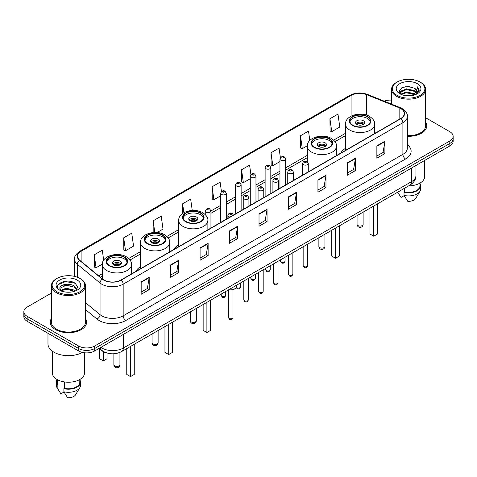 <?xml version="1.0" encoding="UTF-8"?>
<svg xmlns="http://www.w3.org/2000/svg" width="477" height="477" viewBox="0 0 477 477"><rect width="100%" height="100%" fill="white"/><g stroke="black" fill="none" stroke-linecap="round" stroke-linejoin="round"><path stroke-width="0.72" d="M140.512 266.679A20.076 11.591 0 0 0 135.808 271.431M178.708 244.629A20.076 11.591 0 0 0 174.004 249.382M345.515 148.323A20.076 11.591 0 0 0 340.811 153.075M107.397 353.117A11.365 6.559 180 0 1 101.977 350.714L99.15 348.383M51.379 293.081L27.177 307.057A11.365 6.559 0 0 0 23.85 311.696L23.85 316.645A11.365 6.559 0 0 0 27.177 321.283L78.604 350.971A11.365 6.559 0 0 0 94.673 350.971L449.823 145.926A11.365 6.559 0 0 0 453.15 141.287L453.15 138.813A11.365 6.559 0 0 1 449.823 143.452A11.365 6.559 0 0 0 453.15 138.813L453.15 136.339A11.365 6.559 0 0 0 449.823 131.7L425.621 117.73M23.85 311.696A11.365 6.559 0 0 0 27.177 316.334L78.604 346.022A11.365 6.559 0 0 0 94.673 346.022L94.673 348.496L449.823 143.452L94.673 348.496A11.365 6.559 0 0 1 78.604 348.496A11.365 6.559 0 0 0 94.673 348.496L94.673 350.971M27.177 316.334L27.177 318.809L78.604 348.496L27.177 318.809A11.365 6.559 0 0 1 23.85 314.17A11.365 6.559 0 0 0 27.177 318.809L27.177 321.283M51.379 318.558A18.18 10.494 0 0 0 50.246 322.208A18.18 10.494 0 0 0 55.57 329.631A18.18 10.494 0 0 0 75.384 331.909A18.18 10.494 0 0 0 86.605 322.208A18.18 10.494 0 0 0 85.472 318.558A18.18 10.494 0 0 1 86.605 322.208A18.18 10.494 0 0 1 75.384 331.909A18.18 10.494 0 0 1 55.57 329.631A18.18 10.494 0 0 1 50.246 322.208A18.18 10.494 0 0 1 51.379 318.558M400.752 108.571A12.122 7 180 0 1 404.305 113.514A12.122 7 180 0 1 400.752 118.463L121.027 279.963A12.122 7 180 0 1 102.525 279.027L79.76 260.257A12.122 7 180 0 1 77.572 256.244A12.122 7 180 0 1 81.12 251.296L351.096 95.424A12.122 7 180 0 1 366.622 94.643L399.136 107.784A12.122 7 180 0 1 400.752 108.571M400.966 108.446A12.426 7.173 0 0 0 399.309 107.641L366.795 94.5A12.426 7.173 0 0 0 350.887 95.299L80.905 251.17A12.426 7.173 0 0 0 79.516 260.359L102.281 279.128A12.426 7.173 0 0 0 121.241 280.088L400.966 118.588A12.426 7.173 0 0 0 400.966 108.446M141.168 281.913L141.168 294.285L149.206 289.646L149.206 277.274L141.168 281.913M141.168 292.091L147.357 288.513L149.17 277.686A3.029 1.747 -120 0 0 149.206 277.274M147.304 288.549L149.206 289.646M170.629 264.902L170.629 277.274L178.666 272.635L178.666 260.263L170.629 264.902M170.629 275.08L176.818 271.508L178.631 260.675A3.029 1.747 -120 0 0 178.666 260.263M176.764 271.538L178.666 272.635M200.09 247.891L200.09 260.263L208.127 255.624L208.127 243.252L200.09 247.891M200.09 258.069L206.279 254.497L208.097 243.664A3.029 1.747 -120 0 0 208.127 243.252M206.225 254.527L208.127 255.624M229.556 230.886L229.556 243.252L237.588 238.613L237.588 226.247L229.556 230.886M229.556 241.058L235.745 237.486L237.558 226.658A3.029 1.747 -120 0 0 237.588 226.247M235.686 237.516L237.588 238.613M376.866 145.837L376.866 158.209L384.897 153.57L384.897 141.198L376.866 145.837M376.866 156.009L383.055 152.437L384.867 141.609A3.029 1.747 -120 0 0 384.897 141.198M382.995 152.473L384.897 153.57M347.399 162.848L347.399 175.214L355.437 170.575L355.437 158.209L347.399 162.848M347.399 173.02L353.588 169.448L355.407 158.614A3.029 1.747 -120 0 0 355.437 158.209M353.535 169.478L355.437 170.575M317.938 179.853L317.938 192.225L325.976 187.586L325.976 175.214L317.938 179.853M317.938 190.031L324.127 186.459L325.94 175.625A3.029 1.747 -120 0 0 325.976 175.214M324.074 186.489L325.976 187.586M288.478 196.864L288.478 209.236L296.515 204.597L296.515 192.225L288.478 196.864M288.478 207.042L294.667 203.47L296.479 192.636A3.029 1.747 -120 0 0 296.515 192.225M294.613 203.5L296.515 204.597M259.017 213.875L259.017 226.247L267.048 221.608L267.048 209.236L259.017 213.875M259.017 224.053L265.206 220.475L267.019 209.647A3.029 1.747 -120 0 0 267.048 209.236M265.152 220.511L267.048 221.608M407.334 136.297A18.18 10.494 0 0 0 426.754 125.827A18.18 10.494 0 0 0 425.621 122.172A18.18 10.494 0 0 1 426.754 125.827A18.18 10.494 0 0 1 407.334 136.297M94.673 346.022L449.823 140.977A11.365 6.559 0 0 0 453.15 136.339M391.528 100.128A11.365 6.559 0 0 0 384.17 101.154M157.028 232.543L163.015 229.091L161.202 216.164L153.171 220.803L153.171 232.543M123.704 237.814L125.523 250.735L133.554 246.096L131.741 233.17L123.704 237.814L123.835 250.109M103.682 260.186L102.281 250.181L94.243 254.819L94.374 267.12M250.914 174.582L249.59 165.131L241.553 169.77L241.684 182.071M280.393 157.69L279.051 148.126L271.014 152.765L271.145 165.06M309.817 140.435L308.512 131.115L300.474 135.754L300.605 148.049M329.941 118.743L331.753 131.67L339.785 127.031L337.972 114.104L329.941 118.743L330.066 131.038M192.249 210.435L190.663 199.153L182.631 203.792L182.631 213.475M221.441 191.521L220.124 182.142L212.092 186.781L212.223 199.076M212.092 186.781L213.905 199.708L220.607 195.838M213.905 199.708L212.092 199.028M241.553 169.77L243.365 182.697L250.282 178.708M243.365 182.697L241.553 182.023M271.014 152.765L272.826 165.686L279.957 161.572M272.826 165.686L271.014 165.012M300.474 135.754L302.293 148.681L307.331 145.771M302.293 148.681L300.474 148.001M331.753 131.67L329.941 130.99M182.631 203.792L183.878 212.676M153.171 220.803L154.804 232.46M125.523 250.735L123.704 250.061M94.243 254.819L96.056 267.746L102.328 264.127M96.056 267.746L94.243 267.066M397.061 95.364A16.29 9.403 0 0 0 420.094 95.364A16.29 9.403 0 0 0 420.094 82.062L420.631 82.372A17.047 9.838 0 0 1 425.621 89.33A17.047 9.838 0 0 1 415.097 98.423A17.047 9.838 0 0 1 396.524 96.288A17.047 9.838 0 0 1 391.528 89.33A17.047 9.838 0 0 1 396.524 82.372L397.061 82.062A16.29 9.403 0 0 0 397.061 95.364M407.334 135.641A17.047 9.838 0 0 0 425.621 125.827L425.621 89.33M408.7 185.839A16.099 9.296 0 0 0 424.673 176.544L424.673 160.451M404.269 95.394L406.356 95.018L411.925 95.579M406.714 95.764L409.445 95.829M400.781 94.213L406.356 91.93L414.632 93.725L415.676 94.547M401.312 94.482L406.356 92.699L415.044 94.786M400.096 93.575L400.304 91.817L406.356 88.835L414.632 90.63L416.844 93.093M400.048 93.355L400.304 92.592L406.356 89.61L414.632 91.405L416.642 93.462M415.723 94.529A8.562 4.943 0 0 0 417.136 91.805A8.562 4.943 0 0 0 414.632 88.311L417.131 91.995M417.309 83.672A12.348 7.131 0 0 0 399.839 83.672A12.348 7.131 0 0 0 399.839 93.754A12.348 7.131 0 0 0 417.309 93.754A12.348 7.131 0 0 0 417.309 83.672M414.632 88.311L408.527 86.438L402.206 87.524L399.154 90.767L400.889 94.297M416.558 94.154L419.104 90.898L419.188 90.135L417.065 86.456L418.305 90.57L415.861 94.47M397.711 192.183L401.044 197.442L404.168 195.636M404.621 188.194L404.621 191.975A11.365 6.559 0 0 0 419.939 185.827L419.939 183.132M420.631 82.372L420.094 82.062A16.29 9.403 0 0 0 397.061 82.062M404.621 191.975L404.031 192.314L404.031 195.403L407.74 201.306A7.578 4.376 0 0 0 415.735 198.384L420.034 191.199A12.122 7 0 0 0 420.696 188.916L420.696 185.827A12.122 7 0 0 0 419.939 183.389M404.031 195.403A12.122 7 0 0 0 420.034 191.199M404.031 192.314A12.122 7 0 0 0 420.696 185.827M417.065 86.456L419.182 90.278M401.861 87.69L405.826 86.725L412.808 87.363M399.309 92.347L400.531 91.447M403.274 90.308L405.826 89.819L412.551 90.38M403.274 93.397L405.826 92.914L412.551 93.468M399.213 92.055L401.246 90.672M400.632 94.088L401.246 93.766M367.326 116.859A10.226 5.903 0 0 0 356.182 115.577A10.226 5.903 0 0 0 349.868 121.033A10.226 5.903 0 0 0 352.867 125.207A10.226 5.903 0 0 0 364.011 126.488A10.226 5.903 0 0 0 370.325 121.033A10.226 5.903 0 0 0 367.326 116.859M370.235 121.808A10.226 5.903 0 0 0 367.326 118.403A10.226 5.903 0 0 0 356.814 116.984A10.226 5.903 0 0 0 349.957 121.808M369.955 208.21L369.955 234.04L373.706 236.204L377.45 234.04L377.45 203.882M373.706 236.204L373.706 206.046M363.313 120.723A4.543 2.623 0 0 0 358.358 120.156A4.543 2.623 0 0 0 355.55 122.577A4.543 2.623 0 0 0 356.885 124.431A4.543 2.623 0 0 0 361.834 125.004A4.543 2.623 0 0 0 364.643 122.577A4.543 2.623 0 0 0 363.313 120.723M364.237 123.662A4.543 2.623 0 0 0 363.313 122.887A4.543 2.623 0 0 0 355.955 123.662M356.426 124.127A6.058 3.5 180 0 1 363.504 124.014L363.504 124.318M356.921 124.455A5.301 3.059 180 0 1 362.955 124.33L363.504 124.014M362.866 124.658L362.955 124.33M56.906 291.745A16.29 9.403 0 0 0 79.939 291.745A16.29 9.403 0 0 0 79.939 278.449L80.476 278.759A17.047 9.838 0 0 1 85.472 285.717A17.047 9.838 0 0 1 74.949 294.81A17.047 9.838 0 0 1 56.369 292.675A17.047 9.838 0 0 1 51.379 285.717A17.047 9.838 0 0 1 56.369 278.759L56.906 278.449A16.29 9.403 0 0 0 56.906 291.745M51.379 285.717L51.379 322.208A17.047 9.838 0 0 0 56.369 329.172A17.047 9.838 0 0 0 74.949 331.3A17.047 9.838 0 0 0 85.472 322.208L85.472 285.717M47.968 333.286L47.968 343.857A20.451 11.812 0 0 0 53.961 352.211A20.451 11.812 0 0 0 82.479 352.437M52.327 351.144L52.327 372.931A16.099 9.296 0 0 0 57.043 379.501A16.099 9.296 0 0 0 74.585 381.517A16.099 9.296 0 0 0 84.524 372.931L84.524 352.777M66.357 292.127L69.243 292.21M60.692 290.314L66.208 288.209L74.478 290.147L75.479 290.952M61.199 290.845L66.208 289.193L74.662 291.25M59.863 288.239L61.277 290.91M59.881 288.507C58.957 284.691 69.409 282.432 74.478 286.218L76.94 289.617M59.917 288.74L60.156 288.108L66.208 285.264L74.478 287.202L76.743 289.873M75.771 290.827L77.709 287.029L75.259 283.344C66.595 277.113 51.194 285.324 60.09 290.356L60.531 290.624M77.161 280.059A12.348 7.131 0 0 0 59.691 280.059A12.348 7.131 0 0 0 59.691 290.141A12.348 7.131 0 0 0 77.161 290.141A12.348 7.131 0 0 0 77.161 280.059M57.061 379.513L57.061 382.208A11.365 6.559 0 0 0 57.771 384.492L57.771 379.901M57.061 379.775A12.122 7 0 0 0 56.304 382.208L56.304 385.303A12.122 7 0 0 0 56.966 387.586A12.122 7 0 0 0 57.186 387.926L60.895 393.823L64.019 392.022M57.186 387.926L57.186 384.832L57.771 384.492M56.304 382.208A12.122 7 0 0 0 57.186 384.832M61.467 291.167L59.899 288.645M64.467 381.94L64.467 388.361A11.365 6.559 0 0 0 79.79 382.208L79.79 379.513M80.476 278.759L79.939 278.449A16.29 9.403 0 0 0 56.906 278.449M64.467 388.361L63.882 388.695L63.882 391.79L67.591 397.687A7.578 4.376 0 0 0 75.587 394.771L79.88 387.586A12.122 7 0 0 0 80.547 385.303L80.547 382.208A12.122 7 0 0 0 79.79 379.775M63.882 391.79A12.122 7 0 0 0 79.88 387.586M63.882 388.695A12.122 7 0 0 0 80.547 382.208M58.283 284.578L65.534 281.603L75.092 283.231M62.815 286.027L65.534 285.532L72.361 286.117M62.815 289.956L65.534 289.461L72.361 290.046M329.136 138.908A10.226 5.903 0 0 0 317.992 137.626A10.226 5.903 0 0 0 311.678 143.082A10.226 5.903 0 0 0 314.671 147.256A10.226 5.903 0 0 0 325.815 148.538A10.226 5.903 0 0 0 332.129 143.082A10.226 5.903 0 0 0 329.136 138.908M332.046 143.857A10.226 5.903 0 0 0 329.136 140.453A10.226 5.903 0 0 0 318.618 139.04A10.226 5.903 0 0 0 311.767 143.857M331.759 230.26L331.759 256.089L335.51 258.254L339.26 256.089L339.26 225.931M335.51 258.254L335.51 228.095M325.117 142.772A4.543 2.623 0 0 0 320.162 142.206A4.543 2.623 0 0 0 317.36 144.626A4.543 2.623 0 0 0 318.69 146.487A4.543 2.623 0 0 0 323.644 147.053A4.543 2.623 0 0 0 326.447 144.626A4.543 2.623 0 0 0 325.117 142.772M326.047 145.712A4.543 2.623 0 0 0 325.117 144.936A4.543 2.623 0 0 0 317.765 145.712M318.231 146.177A6.058 3.5 180 0 1 325.308 146.063L325.308 146.367M318.731 146.505A5.301 3.059 180 0 1 324.765 146.379L325.308 146.063M324.676 146.707L324.765 146.379M200.519 213.165A10.226 5.903 0 0 0 189.375 211.883A10.226 5.903 0 0 0 183.061 217.339A10.226 5.903 0 0 0 186.06 221.513A10.226 5.903 0 0 0 197.204 222.795A10.226 5.903 0 0 0 203.518 217.339A10.226 5.903 0 0 0 200.519 213.165M203.429 218.108A10.226 5.903 0 0 0 200.519 214.71A10.226 5.903 0 0 0 190.007 213.291A10.226 5.903 0 0 0 183.15 218.108M203.148 304.517L203.148 330.346L206.893 332.511L210.643 330.346L210.643 300.188M206.893 332.511L206.893 302.352M196.506 217.029A4.543 2.623 0 0 0 191.551 216.457A4.543 2.623 0 0 0 188.743 218.883A4.543 2.623 0 0 0 190.073 220.738A4.543 2.623 0 0 0 195.027 221.31A4.543 2.623 0 0 0 197.836 218.883A4.543 2.623 0 0 0 196.506 217.029M197.43 219.969A4.543 2.623 0 0 0 196.506 219.193A4.543 2.623 0 0 0 189.148 219.969M189.619 220.428A6.058 3.5 180 0 1 196.697 220.32L196.697 220.624M190.114 220.762A5.301 3.059 180 0 1 196.148 220.636L196.697 220.32M196.059 220.964L196.148 220.636M162.329 235.215A10.226 5.903 0 0 0 151.185 233.933A10.226 5.903 0 0 0 144.871 239.388A10.226 5.903 0 0 0 147.864 243.562A10.226 5.903 0 0 0 159.008 244.844A10.226 5.903 0 0 0 165.322 239.388A10.226 5.903 0 0 0 162.329 235.215M165.233 240.164A10.226 5.903 0 0 0 162.329 236.759A10.226 5.903 0 0 0 151.811 235.346A10.226 5.903 0 0 0 144.954 240.164M164.953 326.566L164.953 352.396L168.703 354.56L172.453 352.396L172.453 322.237M168.703 354.56L168.703 324.402M158.31 239.078A4.543 2.623 0 0 0 153.355 238.512A4.543 2.623 0 0 0 150.553 240.933A4.543 2.623 0 0 0 151.883 242.793A4.543 2.623 0 0 0 156.838 243.359A4.543 2.623 0 0 0 159.64 240.933A4.543 2.623 0 0 0 158.31 239.078M159.235 242.018A4.543 2.623 0 0 0 158.31 241.243A4.543 2.623 0 0 0 150.953 242.018M151.424 242.483A6.058 3.5 180 0 1 158.501 242.37L158.501 242.674M151.919 242.811A5.301 3.059 180 0 1 157.953 242.686L158.501 242.37M157.863 243.014L157.953 242.686M124.133 257.264A10.226 5.903 0 0 0 112.989 255.982A10.226 5.903 0 0 0 106.675 261.438A10.226 5.903 0 0 0 109.674 265.611A10.226 5.903 0 0 0 120.818 266.893A10.226 5.903 0 0 0 127.132 261.438A10.226 5.903 0 0 0 124.133 257.264M127.043 262.213A10.226 5.903 0 0 0 124.133 258.808A10.226 5.903 0 0 0 113.615 257.395A10.226 5.903 0 0 0 106.765 262.213M126.757 348.615L126.757 374.445L130.507 376.609L134.258 374.445L134.258 344.287M130.507 376.609L130.507 346.451M99.55 348.711L99.55 358.734L103.294 360.898L107.045 358.734L107.045 353.04M103.294 360.898L103.294 351.615M120.115 261.128A4.543 2.623 0 0 0 115.166 260.561A4.543 2.623 0 0 0 112.357 262.988A4.543 2.623 0 0 0 113.687 264.842A4.543 2.623 0 0 0 118.642 265.409A4.543 2.623 0 0 0 121.45 262.988A4.543 2.623 0 0 0 120.115 261.128M121.045 264.067A4.543 2.623 0 0 0 120.115 263.292A4.543 2.623 0 0 0 112.763 264.067M113.228 264.532A6.058 3.5 180 0 1 120.311 264.419L120.311 264.723M113.729 264.86A5.301 3.059 180 0 1 119.763 264.735L120.311 264.419M119.673 265.069L119.763 264.735M100.885 347.387A15.151 8.747 0 0 0 101.905 348.037A15.151 8.747 0 0 0 123.328 348.037L411.52 181.648A15.151 8.747 0 0 0 415.962 175.464C416.069 179.221 414.066 182.441 409.952 185.118L121.76 351.501A7.578 4.376 60 0 0 123.328 348.037L123.328 334.425M411.52 168.041L411.52 181.648A7.578 4.376 60 0 1 409.952 185.118M100.271 347.739A7.578 5.068 129.5 0 0 101.595 350.201L99.294 348.305M449.823 145.926L449.823 140.977M78.604 350.971L78.604 346.022M407.334 144.686A18.937 10.935 180 0 1 405.575 158.978L125.85 320.478A3.786 2.188 60 0 1 123.167 315.84L402.898 154.339A15.151 8.747 0 0 0 407.334 148.156L407.334 116.483A15.151 8.747 180 0 1 402.898 122.672A3.786 2.188 -120 0 0 400.966 118.588M125.85 320.478A18.937 10.935 180 0 1 99.067 320.478A18.937 10.935 180 0 1 96.944 319.018L85.472 309.561M102.281 279.128A3.786 2.534 129.5 0 0 100.045 283.004L100.045 314.671A15.151 8.747 0 0 0 101.744 315.84A15.151 8.747 0 0 0 123.167 315.84L123.167 284.173A15.151 8.747 180 0 1 100.045 283.004L77.28 264.228A15.151 8.747 180 0 1 74.537 259.214L74.537 276.38M407.334 116.483C407.841 114.122 406.1 111.481 402.111 108.565L400.12 107.599A3.786 1.777 112 0 0 399.309 107.641M400.12 107.599L367.606 94.458C361.333 92.234 355.377 92.556 349.742 95.424A3.786 2.188 60 0 1 350.887 95.299M80.905 251.17A3.786 2.188 -120 0 0 79.76 251.296C75.831 254.122 74.09 256.757 74.537 259.214M79.516 260.359A3.786 2.534 129.5 0 0 77.28 264.228L77.28 277.203M367.606 94.458A3.786 1.777 112 0 0 366.795 94.5M121.241 280.088A3.786 2.188 60 0 1 123.167 284.173L402.898 122.672L402.898 154.339A3.786 2.188 60 0 0 405.575 158.978M85.472 302.651L100.045 314.671A3.786 2.534 -50.5 0 1 96.944 319.018M81.12 251.296L81.12 261.378M399.136 107.784L399.136 119.399M366.622 94.643L366.622 115.112M375.679 132.94L374.678 132.534M351.096 95.424L351.096 116.15M345.515 133.286L333.667 140.125M307.319 155.335L285.64 167.856M279.957 171.136L270.805 176.418M265.123 179.704L255.964 184.987M250.282 188.266L241.129 193.555M235.447 196.834L226.289 202.123M220.607 205.402L210.941 210.983M178.708 229.592L166.861 236.431M140.512 251.641L128.665 258.48M102.322 273.697L98.638 275.819M259.017 214.268L267.019 209.647M288.478 197.257L296.479 192.636M317.938 180.246L325.94 175.625M347.399 163.235L355.407 158.614M376.866 146.23L384.867 141.609M229.556 231.273L237.558 226.658M200.09 248.284L208.097 243.664M170.629 265.295L178.631 260.675M141.168 282.306L149.17 277.686M352.461 125.439A10.798 6.231 0 0 0 367.731 125.439A10.798 6.231 0 0 0 367.731 116.626A10.798 6.231 0 0 0 352.461 116.626A10.798 6.231 0 0 0 352.461 125.439M374.678 133.518L374.678 124.127A14.584 8.419 180 0 1 365.68 131.902A14.584 8.419 180 0 1 349.784 130.078A14.584 8.419 180 0 1 345.515 124.127L345.515 150.356M357.953 225.567A3.029 1.747 180 0 1 357.064 224.327A3.029 3.029 0 0 0 361.614 226.951A3.029 3.029 0 0 0 363.128 224.327A3.029 1.747 180 0 1 362.24 225.567A3.029 1.747 180 0 1 357.953 225.567M314.271 147.488A10.798 6.231 0 0 0 329.535 147.488A10.798 6.231 0 0 0 329.535 138.676A10.798 6.231 0 0 0 314.271 138.676A10.798 6.231 0 0 0 314.271 147.488M336.488 155.568L336.488 146.177A14.584 8.419 180 0 1 327.484 153.952A14.584 8.419 180 0 1 311.594 152.127A14.584 8.419 180 0 1 307.319 146.177L307.319 161.661M319.763 247.617A3.029 1.747 180 0 1 318.874 246.376A3.029 3.029 0 0 0 323.418 249.006A3.029 3.029 0 0 0 324.932 246.376A3.029 1.747 180 0 1 324.044 247.617A3.029 1.747 180 0 1 319.763 247.617M185.654 221.745A10.798 6.231 0 0 0 200.924 221.745A10.798 6.231 0 0 0 200.924 212.933A10.798 6.231 0 0 0 185.654 212.933A10.798 6.231 0 0 0 185.654 221.745M207.871 229.825L207.871 220.428A14.584 8.419 180 0 1 198.867 228.209A14.584 8.419 180 0 1 182.977 226.384A14.584 8.419 180 0 1 178.708 220.428L178.708 246.663M191.146 321.874A3.029 1.747 180 0 1 190.257 320.633A3.029 3.029 0 0 0 194.807 323.257A3.029 3.029 0 0 0 196.321 320.633A3.029 1.747 180 0 1 195.433 321.874A3.029 1.747 180 0 1 191.146 321.874M147.465 243.795A10.798 6.231 0 0 0 162.729 243.795A10.798 6.231 0 0 0 162.729 234.982A10.798 6.231 0 0 0 147.465 234.982A10.798 6.231 0 0 0 147.465 243.795M169.681 251.874L169.681 242.483A14.584 8.419 180 0 1 160.677 250.258A14.584 8.419 180 0 1 144.787 248.434A14.584 8.419 180 0 1 140.512 242.483L140.512 268.712M152.956 343.923A3.029 1.747 180 0 1 152.068 342.683A3.029 3.029 0 0 0 156.611 345.306A3.029 3.029 0 0 0 158.125 342.683A3.029 1.747 180 0 1 157.237 343.923A3.029 1.747 180 0 1 152.956 343.923M109.269 265.844A10.798 6.231 0 0 0 124.539 265.844A10.798 6.231 0 0 0 124.539 257.031A10.798 6.231 0 0 0 109.269 257.031A10.798 6.231 0 0 0 109.269 265.844M131.485 273.923L131.485 264.532A14.584 8.419 180 0 1 122.482 272.307A14.584 8.419 180 0 1 106.592 270.483A14.584 8.419 180 0 1 102.322 264.532L102.322 278.86M114.76 365.972A3.029 1.747 180 0 1 113.872 364.738A3.029 3.029 0 0 0 118.415 367.362A3.029 3.029 0 0 0 119.936 364.738A3.029 1.747 180 0 1 119.047 365.972A3.029 1.747 180 0 1 114.76 365.972M307.707 265.57C306.955 267.615 305.793 268.211 304.219 267.364L303.157 265.57A2.272 1.312 0 0 0 303.825 266.5A2.272 1.312 0 0 0 306.3 266.78A2.272 1.312 0 0 0 307.707 265.57L307.707 244.146M303.426 164.672A2.838 1.64 180 0 1 302.591 163.51C303.318 161.178 304.803 160.505 307.051 161.482L308.273 163.51A2.838 1.64 180 0 1 306.52 165.024A2.838 1.64 180 0 1 303.426 164.672M306.103 161.578A0.948 0.549 0 0 0 304.761 161.578A0.948 0.549 0 0 0 304.761 162.353A0.948 0.549 0 0 0 306.103 162.353A0.948 0.549 0 0 0 306.103 161.578M292.866 274.138C292.121 276.177 290.958 276.779 289.378 275.933L288.323 274.138A2.272 1.312 0 0 0 288.984 275.062A2.272 1.312 0 0 0 291.465 275.348A2.272 1.312 0 0 0 292.866 274.138L292.866 252.715M288.585 173.234A2.838 1.64 180 0 1 287.75 172.078C288.478 169.746 289.962 169.073 292.21 170.05L293.433 172.078A2.838 1.64 180 0 1 291.68 173.592A2.838 1.64 180 0 1 288.585 173.234M291.262 170.146A0.948 0.549 0 0 0 289.927 170.146A0.948 0.549 0 0 0 289.927 170.915A0.948 0.549 0 0 0 291.262 170.915A0.948 0.549 0 0 0 291.262 170.146M278.031 282.7C277.28 284.745 276.117 285.347 274.543 284.495L273.482 282.7A2.272 1.312 0 0 0 274.15 283.63A2.272 1.312 0 0 0 276.624 283.916A2.272 1.312 0 0 0 278.031 282.7L278.031 261.283M273.744 181.803A2.838 1.64 180 0 1 272.916 180.646C273.643 178.315 275.128 177.635 277.37 178.619L278.598 180.646A2.838 1.64 180 0 1 276.845 182.16A2.838 1.64 180 0 1 273.744 181.803M276.427 178.708A0.948 0.549 0 0 0 275.086 178.708A0.948 0.549 0 0 0 275.086 179.483A0.948 0.549 0 0 0 276.427 179.483A0.948 0.549 0 0 0 276.427 178.708M263.191 291.268C262.439 293.313 261.277 293.91 259.703 293.063L258.647 291.268A2.272 1.312 0 0 0 259.309 292.198A2.272 1.312 0 0 0 261.79 292.479A2.272 1.312 0 0 0 263.191 291.268L263.191 269.851M258.91 190.371A2.838 1.64 180 0 1 258.075 189.208C258.802 186.877 260.287 186.203 262.535 187.181L263.757 189.208A2.838 1.64 180 0 1 262.004 190.722A2.838 1.64 180 0 1 258.91 190.371M261.587 187.276A0.948 0.549 0 0 0 260.245 187.276A0.948 0.549 0 0 0 260.245 188.051A0.948 0.549 0 0 0 261.587 188.051A0.948 0.549 0 0 0 261.587 187.276M248.35 299.836C247.605 301.881 246.442 302.478 244.862 301.631L243.807 299.836A2.272 1.312 0 0 0 244.474 300.766A2.272 1.312 0 0 0 246.949 301.047A2.272 1.312 0 0 0 248.35 299.836L248.35 278.419M244.069 198.939A2.838 1.64 180 0 1 243.24 197.776C243.968 195.445 245.452 194.771 247.694 195.749L248.922 197.776A2.838 1.64 180 0 1 247.169 199.291A2.838 1.64 180 0 1 244.069 198.939M246.752 195.844A0.948 0.549 0 0 0 245.411 195.844A0.948 0.549 0 0 0 245.411 196.619A0.948 0.549 0 0 0 246.752 196.619A0.948 0.549 0 0 0 246.752 195.844M233.003 317.509C232.257 319.554 231.095 320.15 229.52 319.304L228.459 317.509A2.272 1.312 0 0 0 229.127 318.439A2.272 1.312 0 0 0 231.601 318.725A2.272 1.312 0 0 0 233.003 317.509L233.003 289.742M230.021 217.041A2.838 1.64 180 0 1 228.721 216.612A2.838 1.64 180 0 1 227.893 215.449C228.62 213.118 230.105 212.444 232.347 213.422L233.575 215.449M231.405 213.517A0.948 0.549 0 0 0 230.063 213.517A0.948 0.549 0 0 0 230.063 214.292A0.948 0.549 0 0 0 231.405 214.292A0.948 0.549 0 0 0 231.405 213.517M228.847 289.676A5.682 3.279 0 0 0 236.413 286.582L236.413 285.306M234.612 288.979A5.301 3.059 180 0 1 228.751 289.73M281.191 261.998A2.272 1.312 0 0 0 283.672 262.284A2.272 1.312 0 0 0 285.073 261.068C284.322 263.113 283.159 263.709 281.585 262.863L280.53 261.068A2.272 1.312 0 0 0 281.191 261.998M285.64 184.927L285.64 159.008A2.838 1.64 180 0 1 283.887 160.522A2.838 1.64 180 0 1 280.792 160.171A2.838 1.64 180 0 1 279.957 159.008L279.957 188.206M282.128 157.851A0.948 0.549 0 0 0 283.469 157.851A0.948 0.549 0 0 0 283.469 157.076A0.948 0.549 0 0 0 282.128 157.076A0.948 0.549 0 0 0 282.128 157.851M266.357 270.566A2.272 1.312 0 0 0 268.831 270.847A2.272 1.312 0 0 0 270.232 269.636C269.487 271.681 268.324 272.278 266.744 271.431L265.689 269.636A2.272 1.312 0 0 0 266.357 270.566M270.805 193.495L270.805 167.576A2.838 1.64 180 0 1 269.052 169.091A2.838 1.64 180 0 1 265.951 168.739A2.838 1.64 180 0 1 265.123 167.576L265.123 196.774M267.293 166.419A0.948 0.549 0 0 0 268.629 166.419A0.948 0.549 0 0 0 268.629 165.644A0.948 0.549 0 0 0 267.293 165.644A0.948 0.549 0 0 0 267.293 166.419M251.516 279.128A2.272 1.312 0 0 0 253.991 279.415A2.272 1.312 0 0 0 255.398 278.204C254.646 280.249 253.484 280.846 251.91 279.999L250.848 278.204A2.272 1.312 0 0 0 251.516 279.128M255.964 202.057L255.964 176.144A2.838 1.64 180 0 1 254.211 177.659A2.838 1.64 180 0 1 251.117 177.301A2.838 1.64 180 0 1 250.282 176.144L250.282 205.337M252.452 174.981A0.948 0.549 0 0 0 253.794 174.981A0.948 0.549 0 0 0 253.794 174.212A0.948 0.549 0 0 0 252.452 174.212A0.948 0.549 0 0 0 252.452 174.981M236.27 287.375A2.272 1.312 0 0 0 236.681 287.697A2.272 1.312 0 0 0 239.156 287.983A2.272 1.312 0 0 0 240.557 286.766C239.812 288.812 238.649 289.414 237.069 288.567L236.181 287.571M241.129 210.625L241.129 184.712A2.838 1.64 180 0 1 239.371 186.227A2.838 1.64 180 0 1 236.276 185.869A2.838 1.64 180 0 1 235.447 184.712L235.447 213.905M237.618 183.55A0.948 0.549 0 0 0 238.953 183.55A0.948 0.549 0 0 0 238.953 182.774A0.948 0.549 0 0 0 237.618 182.774A0.948 0.549 0 0 0 237.618 183.55M221.841 296.265A2.272 1.312 0 0 0 224.315 296.551A2.272 1.312 0 0 0 225.722 295.335C224.971 297.38 223.808 297.976 222.234 297.129L221.173 295.335A2.272 1.312 0 0 0 221.841 296.265M226.289 219.193L226.289 193.274A2.838 1.64 180 0 1 224.536 194.795A2.838 1.64 180 0 1 221.441 194.437A2.838 1.64 180 0 1 220.607 193.274L220.607 222.473M222.777 192.118A0.948 0.549 0 0 0 224.118 192.118A0.948 0.549 0 0 0 224.118 191.343A0.948 0.549 0 0 0 222.777 191.343A0.948 0.549 0 0 0 222.777 192.118M210.941 228.054L210.941 210.953A2.838 1.64 180 0 1 209.188 212.468A2.838 1.64 180 0 1 206.094 212.11A2.838 1.64 180 0 1 205.259 210.953L205.259 214.578M207.429 209.791A0.948 0.549 0 0 0 208.771 209.791A0.948 0.549 0 0 0 208.771 209.015A0.948 0.549 0 0 0 207.429 209.015A0.948 0.549 0 0 0 207.429 209.791M121.76 351.501C115.667 354.566 109.567 354.566 103.473 351.501L101.595 350.201M415.962 175.464L415.962 165.477M349.742 95.424L79.76 251.296M345.515 135.593L335.009 141.657M307.319 157.643L285.64 170.158M279.957 173.443L270.805 178.726M265.123 182.005L255.964 187.294M250.282 190.573L241.129 195.862M235.447 199.142L226.289 204.424M220.607 207.71L210.941 213.285M178.708 231.9L168.202 237.963M140.512 253.949L130.006 260.013M102.322 275.998L100.283 277.179M400.012 93.486L400.012 92.973M398.349 193.257L397.705 192.189M391.528 104.129L391.528 89.33M374.678 124.127C375 121.557 373.312 118.994 369.621 116.436C361.029 111.117 345.008 115.386 345.515 124.127M363.128 212.152L363.128 224.327M357.064 215.652L357.064 224.327M58.2 389.643L56.966 387.586M336.488 146.177C336.804 143.607 335.122 141.049 331.432 138.491C322.834 133.166 306.818 137.436 307.319 146.177M324.932 234.201L324.932 246.376M318.874 237.701L318.874 246.376M207.871 220.428C208.193 217.864 206.505 215.3 202.814 212.742C194.217 207.423 178.201 211.693 178.708 220.428M196.321 308.458L196.321 320.633M190.257 311.958L190.257 320.633M169.681 242.483C169.997 239.913 168.315 237.349 164.625 234.791C156.027 229.473 140.005 233.742 140.512 242.483M158.125 330.507L158.125 342.683M152.068 334.007L152.068 342.683M131.485 264.532C131.807 261.962 130.12 259.405 126.429 256.847C117.831 251.522 101.816 255.791 102.322 264.532M119.936 352.402L119.936 364.738M113.872 353.761L113.872 364.738M303.157 265.57L303.157 246.776M302.591 175.137L302.591 163.51M308.273 171.857L308.273 163.51M288.323 274.138L288.323 255.338M287.75 183.705L287.75 172.078M293.433 180.425L293.433 172.078M273.482 282.7L273.482 263.906M272.916 192.273L272.916 180.646M278.598 188.993L278.598 180.646M258.647 291.268L258.647 272.474M258.075 200.841L258.075 189.208M263.757 197.561L263.757 189.208M243.807 299.836L243.807 281.042M243.24 209.403L243.24 197.776M248.922 206.124L248.922 197.776M228.459 317.509L228.459 289.903M227.893 218.269L227.893 215.449M236.413 286.582L235.906 288.019L233.652 289.545L230.755 290.022L228.656 289.789M285.073 261.068L285.073 257.216M285.64 159.008L284.417 156.981C282.766 155.794 281.281 156.468 279.957 159.008M280.53 261.068L280.53 259.84M270.232 269.636L270.232 265.784M270.805 167.576L269.577 165.549C267.931 164.362 266.446 165.036 265.123 167.576M265.689 269.636L265.689 268.408M255.398 278.204L255.398 274.347M255.964 176.144L254.742 174.117C253.09 172.924 251.606 173.604 250.282 176.144M250.848 278.204L250.848 276.976M240.557 286.766L240.557 282.915M241.129 184.712L239.901 182.685C238.256 181.493 236.771 182.166 235.447 184.712M225.722 295.335L225.722 291.483M226.289 193.274L225.066 191.247C223.415 190.061 221.93 190.734 220.607 193.274M221.173 295.335L221.173 294.106M210.941 210.953L209.719 208.926C208.067 207.733 206.583 208.413 205.259 210.953"/></g></svg>
